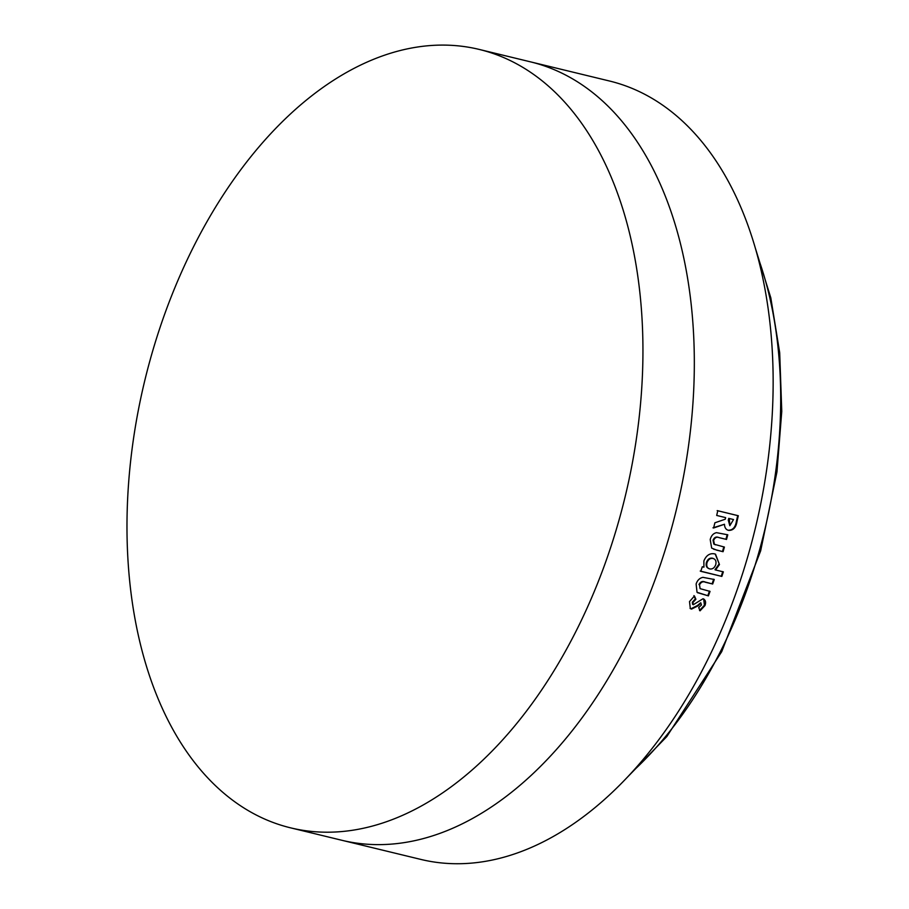 <?xml version="1.0" encoding="UTF-8"?>
<svg xmlns="http://www.w3.org/2000/svg" width="909" height="909" viewBox="0 0 909 909"><rect width="100%" height="100%" fill="white"/><g stroke="black" fill="none" stroke-linecap="round" stroke-linejoin="round"><path stroke-width="1.36" d="M504.302 57.835A400.471 247.112 103.6 0 1 619.756 517.494A400.471 247.112 103.6 0 1 290.607 827.849A400.471 247.112 103.6 0 1 265.621 819.464A400.471 247.112 103.6 0 1 150.167 359.805A400.471 247.112 103.6 0 1 479.316 49.45A400.471 247.112 103.6 0 1 504.302 57.835M341.954 840.302L420.776 859.403A400.471 247.112 -76.4 0 0 465.101 863.55C483.247 862.675 501.541 858.823 519.982 852.006A400.471 247.112 -76.4 0 0 592.498 809.658A400.471 247.112 -76.4 0 0 658.741 739.778C673.967 719.428 688.045 697.089 700.975 672.762A400.471 247.112 -76.4 0 0 743.892 569.454A400.471 247.112 -76.4 0 0 768.253 458.091C771.832 429.775 773.445 402.028 773.104 374.86A400.471 247.112 -76.4 0 0 761.276 271.109A400.471 247.112 -76.4 0 0 729.484 183.504C719.178 164.177 707.384 147.281 694.101 132.805A400.471 247.112 -76.4 0 0 634.459 89.389A400.471 247.112 -76.4 0 0 609.473 81.003L530.663 61.892A400.471 247.112 103.6 0 1 555.649 70.288A400.471 247.112 103.6 0 1 615.291 113.693C628.562 128.169 640.356 145.076 650.674 164.393A400.471 247.112 103.6 0 1 682.454 251.998A400.471 247.112 103.6 0 1 694.283 355.749C694.635 382.928 693.022 410.663 689.431 438.99A400.471 247.112 103.6 0 1 665.07 550.343A400.471 247.112 103.6 0 1 622.165 653.651C609.235 677.978 595.156 700.316 579.931 720.667A400.471 247.112 103.6 0 1 513.687 790.546A400.471 247.112 103.6 0 1 441.172 832.905C422.73 839.711 404.437 843.563 386.291 844.438A400.471 247.112 103.6 0 1 341.954 840.302L290.607 827.849M716.69 515.448L725.643 517.619L725.268 519.209L714.906 522.789L713.588 527.993L724.484 524.254C724.587 527.652 725.95 529.697 728.598 530.39C733.302 530.526 736.12 527.47 737.04 521.209L738.324 515.733L717.78 510.744L716.69 515.448M716.497 532.663C713.315 533.367 711.224 535.662 710.213 539.548L711.656 548.082L716.769 550.172L723.075 551.706L724.405 547.07L714.417 544.309L713.633 540.389C714.906 537.492 716.803 536.594 719.326 537.708L726.53 539.446L727.768 534.799L716.497 532.663M719.451 564.557L715.531 554.195L714.372 553.831C709.679 553.081 706.179 555.444 703.873 560.933L703.93 567.159L702.293 566.761L700.782 571.318L721.848 576.42L723.359 571.863L715.553 569.977L719.451 564.557L715.235 554.081M697.033 592.282L708.395 595.884L710.043 591.407L700.078 588.646L699.532 584.839C701.021 582.021 703.009 581.169 705.486 582.271L712.69 584.01L714.258 579.487L702.952 577.351C699.669 578.01 697.396 580.226 696.112 583.998L697.033 592.282L697.782 592.838M700.112 588.668L699.532 584.839M690.079 608.394L691.01 608.746L697.476 605.508L700.623 602.803L701.464 604.951L698.703 607.553L700.044 610.825L704.964 605.599C706.202 602.178 705.554 599.895 703.021 598.747L693.306 604.712L692.522 604.235L692.363 602.167L692.908 602.519L695.896 599.27L694.442 595.974L689.511 601.61L690.34 608.598L691.544 609.11L698.01 605.86L700.975 603.031M703.964 599.133L703.021 598.747M693.306 604.712L692.908 602.519M692.363 602.167L695.351 598.929L695.896 599.27M695.351 598.929L693.897 595.634M699.521 610.462L704.43 605.235L704.964 605.599M704.43 605.235L703.68 598.986M697.521 592.668L708.395 595.884M707.85 595.554L709.497 591.089M698.976 584.532C700.464 581.715 702.441 580.862 704.929 581.965L712.69 584.01M712.133 583.714L713.701 579.203M700.225 571.045L721.848 576.42M721.291 576.147L722.78 571.602M718.883 564.307L714.985 569.704L715.553 569.977M713.44 558.569L712.451 558.206C709.747 557.762 707.747 559.149 706.452 562.353C705.623 565.716 706.532 567.818 709.156 568.648M706.452 562.353L707.032 562.603C706.202 565.977 707.1 568.08 709.724 568.92L708.577 568.466M709.724 568.92C712.474 569.352 714.474 567.943 715.724 564.694C716.519 561.376 715.622 559.285 713.031 558.444C710.315 558.012 708.316 559.399 707.032 562.603M713.167 558.433L712.451 558.206M713.645 549.218L723.075 551.706M722.496 551.479L723.825 546.866M715.178 544.73L714.417 544.309M713.826 544.105L713.042 540.196L713.633 540.389M713.042 540.196C714.315 537.299 716.212 536.401 718.735 537.514L726.53 539.446M725.939 539.264L727.177 534.617M712.986 527.822L724.484 524.254M727.995 530.22C732.711 530.367 735.517 527.311 736.438 521.062L737.71 515.608L738.324 515.733M737.71 515.608L717.178 510.619M729.325 518.516L728.723 518.38L728.291 520.198L729.825 525.72L733.54 519.539L729.325 518.516L729.825 525.72M632.823 771.309A361.203 222.875 -76.4 0 0 665.308 736.835A361.203 222.875 -76.4 0 0 757.651 256.429M716.19 549.945L716.769 550.172M718.735 537.514L719.326 537.708M736.438 521.062L737.04 521.209M728.291 520.198L728.893 520.334M755.356 248.191L770.809 297.834L779.695 352.749L781.763 411.357L776.956 471.93L760.663 550.809L721.712 651.662L666.808 736.574L627.017 777.581M479.316 49.45L530.663 61.892M714.883 544.627L715.474 544.832"/></g></svg>
